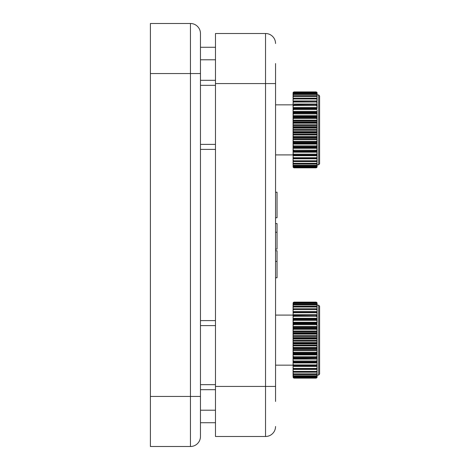 <?xml version="1.0" encoding="UTF-8"?>
<svg xmlns="http://www.w3.org/2000/svg" width="470" height="470" viewBox="0 0 470 470"><rect width="100%" height="100%" fill="white"/><g stroke="black" fill="none" stroke-linecap="round" stroke-linejoin="round"><path stroke-width="0.7" d="M275.549 63.55L275.549 401.445M316.122 319.547L294.044 319.547L293.268 320.352L293.068 322.273L293.068 318.883L316.897 319.177L316.122 319.547L316.897 320.352L317.097 322.273L317.097 319.06L317.097 321.133M317.097 315.264L294.044 315.546L293.068 317.144L293.068 315.264L317.097 315.241L317.097 318.883L293.068 318.883L293.068 317.144L293.068 318.313L317.097 318.313L317.097 307.08M294.044 315.546L293.068 315.264L293.068 314.73L317.097 314.73L317.097 311.892L293.268 311.798L293.068 314.73M293.068 312.662L293.068 311.581L317.097 311.581L317.097 309.002L316.122 308.866L317.097 310.412M293.068 310.412L294.044 308.866L293.068 309.002L293.068 311.581M293.068 307.774L294.044 306.305L293.068 306.646L293.068 308.925M293.068 305.7L294.044 304.319L293.068 304.86L293.068 306.798M293.068 304.207L294.044 302.944L293.268 303.197L293.068 305.241M293.068 303.332L294.044 302.21L293.268 302.562L293.068 304.278M316.845 302.498L316.122 302.122L294.044 302.122L293.268 302.498L293.068 303.937M293.068 309.301L293.068 309.654M293.068 366.7L293.068 368.668M293.068 369.837L293.068 371.323M293.068 372.469L293.068 373.603M317.097 375.007L316.122 376.358L317.097 375.765L317.097 373.926L316.897 377.034L316.122 377.563L294.044 377.563L293.268 377.287L293.068 376.335L293.268 377.751L294.044 378.127L293.268 377.686L293.068 376.123M293.068 375.084L293.268 377.034L316.897 377.034M293.268 376.182L294.044 376.358L293.068 375.765L293.068 373.926M293.268 374.461L294.044 374.537L293.068 374.138L293.068 369.003M293.068 366.406L317.097 366.406L316.897 368.398L316.122 369.162L316.897 369.303L293.068 369.179L293.068 362.376L317.097 362.376L317.097 358.175L293.068 358.463L293.068 362.376M294.044 352.982L293.068 351.478L293.068 345.826L317.097 345.826L317.097 351.478L316.122 352.982L294.044 352.982L293.068 353.798L293.068 350.444L317.097 350.444L317.097 354.233L293.068 354.233L293.068 354.879L317.097 354.879L317.097 355.978L316.122 357.547L294.044 357.547L293.068 358.175L293.068 354.879L293.068 358.463M316.122 348.2L294.044 348.2L293.068 349.187L293.068 345.127L317.097 345.127L316.897 347.43L316.122 348.2L316.897 348.793L317.097 349.762L293.068 349.762M293.068 327.666L294.044 328.53L293.068 330.016L293.068 327.19L293.068 336.379L317.097 336.379L317.097 340.403L293.068 340.403L293.068 336.379L293.068 341.114L317.097 341.114L316.897 342.548L316.122 343.276L294.044 343.276L293.068 344.422L293.068 341.114L293.068 345.127M317.097 327.19L293.068 327.19L293.068 325.452L293.068 326.532L317.097 326.532L317.097 325.452L317.097 331.027L316.897 329.317L316.122 328.53L317.097 327.285M316.122 323.901L294.044 323.901L293.068 325.452L293.068 322.89L293.268 323.442L316.897 323.442L316.122 323.901L317.097 325.452L316.897 323.442M293.068 322.89L293.068 322.273L317.097 322.273L317.097 323.219L317.097 322.89L293.068 322.89M275.549 365.155L293.068 365.155L293.068 362.934L317.097 362.934L317.097 360.214L316.122 361.812L317.097 362.247M316.122 361.812L294.044 361.812L293.068 362.247L293.068 359.068L317.097 359.068L317.097 360.214M293.068 331.714L317.097 331.714L317.097 335.68L316.897 334.117L316.122 333.359L294.044 333.359L293.068 332.325M317.097 362.934L317.097 365.913L317.097 364.103L316.122 365.707L317.097 365.93L317.097 366.406M293.068 369.426L317.097 369.426L317.097 367.587L317.097 369.003M317.097 370.595L316.122 372.123L317.097 371.929L317.097 369.426L317.097 373.668M317.097 305.435L317.097 306.798L317.097 304.86L316.122 304.319L317.097 305.7M293.268 332.742L316.897 332.742L317.097 331.027L293.068 331.027M317.097 336.379L317.097 335.68L293.068 335.68M293.068 339.581L294.044 338.3L293.268 337.624L316.897 337.624L317.097 337.119L317.097 344.422L316.122 343.276M316.122 352.982L317.097 353.798L317.097 358.175L316.122 357.547M317.097 371.946L317.097 374.138L316.122 374.537L316.897 374.461M317.097 377.046L316.122 378.127L316.897 377.751L317.097 376.335L316.897 377.287L316.122 377.563M317.097 376.311L317.097 377.122M316.897 302.498L317.097 304.278M316.122 302.21L316.897 302.562L317.097 303.332L316.122 302.21L294.044 302.21M293.268 303.497L316.897 303.497L316.122 302.944L294.014 302.944L316.151 302.944L317.097 303.685L317.097 305.5M316.897 306.346L316.122 306.305L317.097 306.646L317.068 308.925M317.097 318.883L316.897 319.177M316.122 315.546L317.097 317.144M316.897 311.798L316.122 311.963L317.097 313.549M316.897 308.808L293.268 308.808M293.268 306.346L316.122 306.305L317.097 307.774M316.897 304.466L293.268 304.466M316.897 303.497L317.097 304.207M293.068 375.007L294.044 376.358L316.897 376.182M317.097 373.086L316.122 374.537L294.044 374.537L293.068 373.086M293.068 371.929L316.897 372.158M316.897 337.624L316.122 338.3L317.097 339.581M316.897 332.742L316.122 333.359M294.044 323.901L293.268 323.442M294.044 319.547L293.268 319.177M293.068 313.549L294.044 311.963L293.268 311.798M294.044 377.563L293.268 377.034M293.268 372.158L294.044 372.123L293.068 370.595M293.268 369.303L294.044 369.162L293.068 367.587M293.068 365.93L294.044 365.707L293.068 364.103M294.044 361.812L293.068 360.214M294.044 357.547L293.068 355.978M294.044 348.2L293.068 346.778M294.044 343.276L293.068 341.96M293.268 337.624L293.068 337.119M293.068 334.752L294.044 333.359M294.044 328.53L316.122 328.53M319.6 360.531L319.6 319.718M318.684 305.224L319.6 306.217L319.6 374.032L318.684 375.025L318.684 305.224L317.097 305.083M316.122 311.963L294.044 311.963M316.122 378.127L294.044 378.127M316.122 369.162L294.044 369.162M316.122 365.707L294.044 365.707M316.122 338.3L294.044 338.3M275.549 426.478A10.011 10.011 0 0 1 265.538 436.489L215.477 436.489L215.477 33.511L265.538 33.511L215.477 33.511M265.538 33.511A10.011 10.011 0 0 1 275.549 43.522A10.011 10.011 0 0 0 265.538 33.511L265.538 83.572L275.549 83.572M293.068 124.803L293.268 123.216L294.044 122.453L293.268 121.848L293.068 120.849L293.068 124.803L317.097 124.803L317.097 126.224L316.122 127.388L294.044 127.388L293.068 126.224L293.068 124.803M316.122 122.453L317.097 123.863L317.097 120.849L293.068 120.849L293.268 118.44L294.044 117.647L293.268 117.118L293.068 116.354L293.068 120.167L317.097 120.167L317.097 121.442L316.122 122.453L294.044 122.453M316.122 117.647L317.097 119.145L317.097 116.354L293.068 116.354L293.268 113.858L294.044 113.047L293.268 112.606L294.044 113.047L316.122 113.047L317.097 114.61L317.097 116.807L316.122 117.647L294.044 117.647M316.897 112.606L317.097 111.472L293.068 111.472L293.068 110.333L293.068 112.089L317.097 112.089L317.097 115.702L293.068 115.702L293.068 112.089L293.268 112.606L316.897 112.606L316.122 113.047M293.268 109.545L316.897 109.545L316.122 108.74L294.044 108.74L293.068 110.333L293.068 108.123L316.363 108.646M294.044 104.792L317.097 104.534L317.097 107.565L293.068 107.565L293.268 105.586L294.044 104.792L316.897 104.534L316.122 104.792L316.897 105.586L317.097 108.282L293.068 108.123L293.068 104.845L275.549 104.845M275.549 154.906L293.068 154.906L293.068 152.186L293.268 154.166L316.897 154.166L316.122 154.959L294.044 154.959L293.268 154.166M293.068 155.717L317.097 155.717L316.897 157.714L316.122 158.478L294.044 158.478L293.268 157.714L293.068 155.218L317.097 155.218L317.097 152.186L293.068 152.186L293.068 151.469L294.044 151.011L293.268 150.206L293.068 148.279L293.068 151.628L317.097 151.628L316.897 154.166M316.122 151.011L317.097 151.628L317.097 148.279L293.068 148.279L293.068 147.357L294.044 146.705L293.268 145.894L293.068 144.049L293.068 147.662L317.097 147.662L316.897 150.206L316.122 151.011L293.803 151.105M293.268 147.145L316.897 147.145L316.122 146.705L317.097 147.357L317.097 144.049L293.068 144.049L293.068 142.945L294.044 142.105L293.268 141.311L293.068 139.584L293.068 143.397L317.097 143.397L316.897 145.894L316.122 146.705L294.044 146.705M316.122 142.105L316.897 142.633L317.097 143.397L317.097 139.584L293.068 139.584L293.068 138.309L294.044 137.299L293.268 136.535L293.068 134.949L293.068 138.903L317.097 138.903L316.897 141.311L316.122 142.105L294.044 142.105M316.122 137.299L316.897 137.904L317.097 138.903L317.097 134.949L293.068 134.949L293.068 133.527L294.044 132.364L316.122 132.364L317.097 133.527L317.097 135.889L316.122 137.299L294.044 137.299M294.044 127.388L293.068 128.686L293.068 130.231L317.097 130.231L317.097 134.25L293.068 134.25L293.068 130.231L293.268 131.641L316.897 131.641L316.122 132.364M317.097 147.357L317.097 147.662L317.097 147.357M317.086 161.392L317.097 158.801L316.897 160.781L316.122 161.51L294.044 161.51L293.068 159.976L293.068 158.801L317.097 158.801L317.097 155.218L316.122 154.959L316.897 155.218M293.068 154.906L293.068 155.218L294.044 154.959L293.068 155.218L293.068 153.361M293.068 158.801L293.068 156.898L293.368 158.643L316.798 158.643L317.097 156.898M293.268 158.631L294.044 158.478M316.122 158.478L316.897 158.631M316.897 165.287L316.122 165.904L294.044 165.904L293.268 165.287L316.897 165.287L317.097 161.392L316.897 163.319L316.122 163.995L294.044 163.995L293.068 162.532L293.068 163.172M293.268 161.557L294.044 161.51L293.068 161.345L293.068 159.976L293.068 163.625L294.044 163.995L293.268 163.936M316.897 161.557L316.122 161.51L317.097 161.345L317.097 159.976M293.068 163.137L293.068 164.67M293.268 165.287L293.068 164.535L293.268 165.74L294.044 165.904L293.268 165.74M316.897 163.936L316.122 163.995L316.897 163.936L317.097 162.532M318.684 164.776L319.6 163.783L319.6 95.968L318.684 94.975L318.684 164.776L317.097 164.917L316.897 166.65L316.122 167.191L294.044 167.191L293.268 166.65L293.068 164.923M316.897 165.74L316.122 165.904L316.897 165.74L317.097 164.535M317.097 165.804L316.897 167.385L316.122 167.837L294.044 167.837L293.268 167.385L293.068 165.804M293.068 165.945L293.268 166.926L294.044 167.191M316.122 167.191L316.897 166.926L317.097 165.945M317.097 166.063L317.097 166.738M293.068 166.063L293.068 166.738M293.268 167.479L294.044 167.837L293.268 167.479M316.122 167.837L316.897 167.479L316.122 167.837M294.044 154.959L293.268 155.218M293.268 92.273L293.068 92.849L294.044 91.914L293.268 92.273M293.068 93.947L293.268 92.367L294.044 91.914L316.122 91.914L316.897 92.273L316.122 91.914L317.097 93.013L316.897 92.273L317.097 93.689M293.068 93.013L293.068 93.689M293.268 92.825L293.068 93.806L294.044 92.561L293.268 92.825M316.122 92.561L317.097 93.806L316.897 92.825L316.122 92.561L294.044 92.561M317.097 93.013L317.097 93.947M293.268 94.012L293.068 95.216L294.044 93.847L316.122 93.847L317.097 95.216L316.897 104.534M317.097 95.216L316.897 94.012L316.122 93.847L316.897 94.012M317.097 95.011L317.097 93.806M293.068 93.806L293.068 94.828M293.268 95.815L293.068 97.219L294.044 95.757L316.122 95.757L316.897 96.432L317.086 98.359M317.097 97.219L316.897 95.815L316.122 95.757L316.897 95.815M293.068 96.579L293.068 98.729M293.068 95.216L293.068 96.303M293.268 98.195L293.068 99.775L294.044 98.242L293.268 98.195L316.122 98.242L316.897 98.97L317.097 100.95L293.068 100.95L293.068 101.385M317.097 99.775L317.097 98.406L316.122 98.242L316.897 98.195M293.268 101.121L293.068 102.854L294.044 101.273L293.368 101.109L316.897 101.121L294.044 101.273M316.122 101.273L317.097 102.854L316.897 101.121M293.068 99.775L293.068 100.95M293.068 106.39L293.068 104.035L317.097 104.035M293.068 102.854L293.068 104.035M316.897 109.545L316.897 108.388M294.044 108.74L293.268 108.388M317.097 110.333L317.097 111.472L317.097 110.333M317.097 119.145L317.097 120.167L317.097 119.145M317.097 121.442L317.097 124.803M316.122 127.388L317.097 128.686L316.897 131.641M319.6 109.469L319.6 150.282M317.097 163.448L317.097 164.67M317.097 95.081L317.097 96.303M317.097 128.686L317.097 126.224L317.097 129.52L293.068 129.52M294.044 132.364L293.268 131.641M293.068 128.686L293.068 126.224M317.097 135.889L317.097 138.309M317.097 140.606L317.097 142.945M317.097 149.419L317.097 151.469M317.097 153.361L317.097 155.218M317.097 104.534L317.097 106.39M275.549 250.727L277.047 250.727L277.047 277.77L275.549 277.77M275.549 249.118L277.047 249.118L277.047 223.585L275.549 223.585M275.549 192.23L277.047 192.23L277.047 217.757L275.549 217.757M200.461 436.489A10.011 10.011 0 0 1 190.45 446.5L150.4 446.5L150.4 23.5L190.45 23.5A10.011 10.011 0 0 1 200.461 33.511L200.461 436.489A10.011 10.011 0 0 1 190.45 446.5L190.45 73.561L150.4 73.561M200.461 80.317L215.477 80.317M215.477 149.401L200.461 149.401M200.461 320.599L215.477 320.599M215.477 389.683L200.461 389.683M215.477 422.724L200.461 422.724M215.477 47.276L200.461 47.276M215.477 59.796L200.461 59.796M215.477 410.204L200.461 410.204M293.268 327.99L316.897 327.99M293.268 324.705L316.897 324.705M293.268 320.352L316.897 320.352M293.268 316.339L316.897 316.339M293.268 315.276L316.897 315.276M293.268 312.738L316.897 312.738M293.456 311.798L316.71 311.798M293.268 309.601L316.897 309.601M293.268 306.986L316.897 306.986M293.268 304.942L316.897 304.942M293.268 302.674L316.897 302.674M293.268 377.686L316.897 377.686M293.268 375.759L316.897 375.759M293.268 373.867L316.897 373.867M293.268 371.4L316.897 371.4M293.527 369.303L316.645 369.303M293.268 368.398L316.897 368.398M293.268 364.914L316.897 364.914M293.268 362.153L316.897 362.153M293.268 361.007L316.897 361.007M293.268 357.981L316.897 357.981M293.268 356.736L316.897 356.736M293.268 353.499L316.897 353.499M293.268 352.189L316.897 352.189M293.268 348.793L316.897 348.793M293.268 347.43L316.897 347.43M293.268 343.94L316.897 343.94M293.268 342.548L316.897 342.548M293.268 339.017L316.897 339.017M293.268 334.117L316.897 334.117M293.268 329.317L316.897 329.317M275.549 386.428L265.538 386.428L265.538 83.572L215.477 83.572M265.538 436.489L265.538 386.428L215.477 386.428M293.268 136.535L316.897 136.535M293.268 133.034L316.897 133.034M293.268 141.311L316.897 141.311M293.268 137.904L316.897 137.904M293.268 145.894L316.897 145.894M293.268 142.633L316.897 142.633M293.268 150.206L316.897 150.206M293.268 151.363L316.897 151.363M293.268 157.714L316.897 157.714M293.268 160.781L316.897 160.781M293.492 158.631L316.674 158.631M293.268 163.319L316.897 163.319M293.268 166.65L316.897 166.65M293.268 167.385L316.897 167.385M293.268 92.367L316.897 92.367M293.268 93.101L316.897 93.101M293.268 94.464L316.897 94.464M293.268 96.432L316.897 96.432M293.486 101.121L316.674 101.121M293.268 98.97L316.897 98.97M293.268 102.037L316.897 102.037M293.268 105.586L316.897 105.586M293.268 117.118L316.897 117.118M293.268 113.858L316.897 113.858M293.268 121.848L316.897 121.848M293.268 118.44L316.897 118.44M293.068 125.502L317.097 125.502M293.268 126.718L316.897 126.718M293.268 123.216L316.897 123.216M293.268 128.11L316.897 128.11M277.047 261.391L275.549 261.391M277.047 232.268L275.549 232.268M150.4 396.439L200.461 396.439M200.461 73.561L190.45 73.561L190.45 23.5M200.461 144.396L215.477 144.396M215.477 85.323L200.461 85.323M215.477 325.604L200.461 325.604M200.461 384.677L215.477 384.677M318.684 375.025L317.097 375.166M293.474 308.767L316.692 308.767M293.609 306.258L316.557 306.258M293.768 304.307L316.398 304.307M293.815 376.364L316.351 376.364M293.644 374.566L316.522 374.566M293.503 372.205L316.663 372.205M275.549 315.094L293.068 315.094M293.486 161.598L316.674 161.598M293.627 164.036L316.539 164.036M293.791 165.91L316.375 165.91M293.791 93.841L316.375 93.841M293.627 95.715L316.539 95.715M293.486 98.154L316.68 98.154M318.684 94.975L317.097 94.834"/></g></svg>
